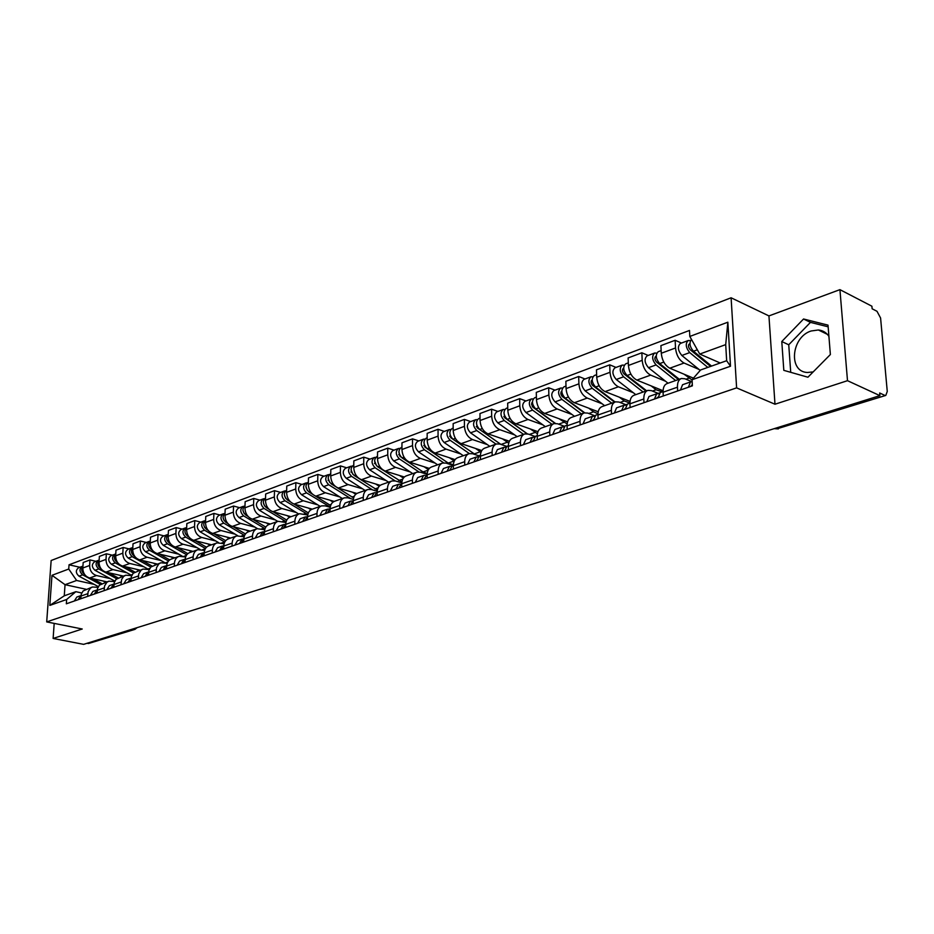 <?xml version="1.0" encoding="UTF-8"?>
<svg xmlns="http://www.w3.org/2000/svg" width="934" height="934" viewBox="0 0 934 934"><rect width="100%" height="100%" fill="white"/><g stroke="black" fill="none" stroke-linecap="round" stroke-linejoin="round"><path stroke-width="1.4" d="M813.187 371.907L807.431 372.479C788.074 371.93 791.285 336.999 811.121 330.986L818.371 329.982C822.877 330.438 826.392 332.574 828.913 336.38M847.5 380.687L839.923 289.645L768.939 315.914L731.1 297.783L51.148 560.517L46.7 621.904L736.611 387.879L774.986 404.224L847.5 380.687L879.898 395.642L83.628 644.355L53.121 638.447L82.239 629.002L46.7 621.904M839.923 289.645L871.912 306.224L872.134 308.78L877.003 311.302L880.587 318.015L887.265 391.463L885.794 395.421L776.971 428.823L885.794 395.421M132.359 629.131L134.94 629.364L88.415 643.538L133.725 629.411L135.01 628.302M87.084 643.269L88.415 643.538M54.184 623.398L53.121 638.447M884.58 395.269L879.665 392.992L879.898 395.642M698.982 369.409L684.073 363.034C679.205 360.267 676.356 355.247 675.515 347.973L675.142 340.28L660.91 345.627L661.272 353.262C662.089 360.489 664.926 365.463 669.795 368.206L693.448 378.153M681.155 378.585L667.063 383.57C664.319 384.668 663 387.552 663.082 392.222L677.454 387.19C677.36 382.485 678.668 379.589 681.4 378.503L684.879 378.76L692.176 381.819L690.495 381.948L688.393 387.236M677.454 387.19L677.64 390.984M681.446 343.047L675.142 340.28M663.082 392.222L663.257 395.993M665.592 381.27L650.659 375.118C645.791 372.433 642.966 367.506 642.183 360.349L641.856 352.772L628.127 357.932L628.43 365.463C629.189 372.573 632.014 377.453 636.883 380.103L663.07 390.751M643.981 402.706L643.818 398.97C643.76 394.335 645.102 391.463 647.857 390.377L651.348 390.61L658.867 393.646M648.173 355.445L641.856 352.772M647.612 390.459L634.011 395.269C631.256 396.366 629.901 399.215 629.948 403.827L630.1 407.539M633.334 392.735L618.401 386.793C613.533 384.178 610.731 379.344 609.995 372.304L609.727 364.832L596.464 369.817L596.709 377.231C597.433 384.236 600.223 389.023 605.092 391.603L630.041 401.398M611.501 414.007L611.361 410.33C611.338 405.765 612.704 402.939 615.471 401.842L618.985 402.04L626.247 404.866M616.055 367.424L609.727 364.832M615.226 401.924L602.115 406.57C599.336 407.668 597.958 410.481 597.97 415.023L598.099 418.677M602.173 403.803L587.241 398.059C582.372 395.514 579.594 390.774 578.905 383.839L578.683 376.484L565.864 381.294L566.062 388.614C566.74 395.502 569.506 400.207 574.375 402.717L598.227 411.766M580.131 424.935L580.026 421.316C580.026 416.809 581.415 414.007 584.194 412.91L587.719 413.085L594.771 415.747M585.011 378.982L578.683 376.484M583.948 412.991L571.281 417.475C568.491 418.584 567.09 421.374 567.078 425.846L567.183 429.442M572.04 414.509L557.119 408.952C552.263 406.477 549.507 401.83 548.853 395L548.678 387.75L536.291 392.397L536.443 399.612C537.073 406.395 539.817 411.007 544.674 413.447L567.557 421.864M549.822 435.478L549.729 431.917C549.764 427.48 551.177 424.713 553.967 423.604L557.493 423.756L564.393 426.266M555.006 390.167L548.678 387.75M553.722 423.697L541.486 428.029C538.684 429.138 537.26 431.893 537.225 436.295L537.295 439.844M542.876 424.865L527.99 419.483C523.133 417.089 520.401 412.513 519.794 405.788L519.666 398.643L507.676 403.149L507.781 410.248C508.376 416.938 511.096 421.467 515.942 423.838L537.961 431.683M520.507 445.681L520.448 442.167C520.507 437.801 521.931 435.057 524.745 433.96L528.27 434.077L535.054 436.47M525.982 400.99L519.666 398.643M524.499 434.041L512.661 438.233C509.859 439.342 508.411 442.062 508.353 446.405L508.4 449.896M514.657 434.894L499.795 429.687C494.95 427.34 492.241 422.857 491.669 416.225L491.588 409.185L479.971 413.54L480.041 420.545C480.601 427.13 483.298 431.59 488.132 433.901L509.392 441.245M492.16 455.558L492.113 452.091C492.195 447.783 493.642 445.074 496.468 443.965L499.994 444.07L506.707 446.37M497.892 411.45L491.588 409.185M496.211 444.059L484.769 448.11C481.956 449.219 480.496 451.904 480.403 456.189L480.438 459.633M487.338 444.596L472.499 439.552C467.665 437.275 464.98 432.874 464.443 426.336L464.396 419.389L453.153 423.604L453.188 430.516C453.702 437.007 456.376 441.385 461.209 443.638L481.792 450.55M464.723 465.109L464.7 461.688C464.805 457.45 466.264 454.765 469.09 453.655L472.616 453.737L479.317 455.967M470.701 421.584L464.396 419.389M468.833 453.749L457.765 457.672C454.94 458.769 453.469 461.443 453.352 465.669L453.375 469.055M460.859 454.006L446.055 449.114C441.233 446.896 438.571 442.564 438.069 436.12L438.058 429.278L427.165 433.364L427.165 440.171C427.644 446.58 430.294 450.877 435.116 453.072L455.115 459.61M438.139 474.355L438.139 470.993C438.268 466.802 439.739 464.151 442.564 463.042L446.102 463.112L452.78 465.272M444.351 431.403L438.058 429.278M442.319 463.136L431.601 466.93C428.776 468.039 427.293 470.678 427.153 474.834L427.153 478.185M435.186 463.136L420.417 458.384C415.618 456.224 412.98 451.963 412.513 445.611L412.536 438.852L401.97 442.821L401.935 449.534C402.391 455.85 405.017 460.077 409.816 462.225L429.313 468.413M412.396 483.322L412.408 480.006C412.559 475.873 414.042 473.246 416.879 472.149L420.405 472.184L427.072 474.285M418.806 440.93L412.536 438.852M416.622 472.23L406.243 475.908C403.406 477.017 401.912 479.621 401.76 483.73L401.737 487.034M410.283 471.974L395.572 467.374C390.786 465.26 388.17 461.081 387.738 454.811L387.785 448.145L377.546 451.986L377.476 458.617C377.896 464.852 380.5 469.008 385.287 471.098L404.352 476.994M387.435 492.008L387.458 488.739C387.633 484.664 389.128 482.072 391.965 480.963L395.479 480.987L401.783 482.913M394.043 450.153L387.785 448.145M391.708 481.057L381.644 484.618C378.819 485.715 377.313 488.295 377.138 492.358L377.103 495.604M386.127 480.566L371.463 476.095C366.688 474.028 364.097 469.919 363.7 463.731L363.781 457.158L353.834 460.894L353.741 467.432C354.138 473.573 356.718 477.671 361.481 479.702L380.196 485.341M363.233 500.437L363.268 497.203C363.454 493.187 364.961 490.619 367.798 489.521L371.312 489.521L377.196 491.272M370.016 459.108L363.781 457.158M367.541 489.603L357.792 493.059C354.955 494.168 353.449 496.713 353.25 500.717L353.204 503.928M362.684 488.902L348.067 484.559C343.315 482.539 340.747 478.488 340.361 472.394L340.478 465.903L330.823 469.522L330.694 475.978C331.068 482.049 333.625 486.065 338.365 488.062L356.823 493.479M339.743 508.61L339.801 505.422C339.999 501.453 341.517 498.919 344.342 497.822L347.857 497.81L353.297 499.386M346.689 467.806L340.478 465.903M344.097 497.904L334.629 501.254C331.803 502.364 330.286 504.885 330.076 508.832L330.017 512.007M339.906 496.993L325.347 492.767C320.607 490.805 318.062 486.824 317.712 480.8L317.852 474.402L308.477 477.916L308.325 484.291C308.664 490.268 311.197 494.238 315.925 496.176L334.209 501.418M316.941 516.549L317.011 513.408C317.221 509.485 318.751 506.975 321.576 505.878L325.079 505.854L330.204 507.302M324.051 476.235L317.852 474.402M321.331 505.971L312.143 509.217C309.317 510.314 307.788 512.813 307.566 516.712L307.496 519.841M317.77 504.85L303.27 500.752C298.565 498.838 296.043 494.903 295.704 488.972L295.868 482.644L286.761 486.065L286.586 492.358C286.913 498.266 289.423 502.165 294.128 504.056L312.318 509.158M294.794 524.266L294.875 521.16C295.109 517.284 296.638 514.809 299.464 513.712L307.741 514.984M302.044 484.442L295.868 482.644M299.219 513.793L290.299 516.946C287.474 518.043 285.944 520.518 285.711 524.371L285.617 527.453M296.265 512.497L281.823 508.505C277.129 506.637 274.631 502.772 274.327 496.911L274.514 490.665L265.665 493.993L265.466 500.204C265.758 506.03 268.245 509.871 272.926 511.727L291.058 516.689M273.288 531.75L273.382 528.691C273.627 524.861 275.156 522.41 277.982 521.312L285.921 522.468M280.667 492.405L274.514 490.665M286.119 521.697L264.018 508.423C260.376 504.71 260.189 501.511 263.47 498.814L258.73 500.577C255.449 503.274 255.624 506.473 259.267 510.162L277.748 521.394L269.074 524.464C266.248 525.562 264.719 528.002 264.462 531.808L264.369 534.855M275.355 519.934L260.971 516.047C256.301 514.214 253.826 510.408 253.546 504.629L253.756 498.452L245.14 501.686L244.918 507.827C245.198 513.583 247.662 517.366 252.32 519.176L270.37 524.009M252.378 539.035L252.484 535.999C252.74 532.228 254.282 529.8 257.095 528.702L264.731 529.741M259.874 500.157L253.756 498.452M256.85 528.796L248.432 531.773C245.619 532.859 244.078 535.287 243.809 539.035L243.704 542.047M255.005 527.161L240.692 523.39C236.045 521.592 233.593 517.845 233.325 512.136L233.558 506.041L225.176 509.182L224.942 515.241C225.199 520.927 227.639 524.651 232.274 526.426L250.254 531.131M232.041 546.11L232.157 543.121C232.426 539.397 233.967 536.992 236.781 535.894L244.124 536.828M239.653 507.687L233.558 506.041M236.535 535.988L228.351 538.883C225.549 539.969 224.008 542.362 223.728 546.075L223.611 549.04M235.205 534.201L220.961 530.524C216.338 528.772 213.898 525.071 213.664 519.432L213.909 513.408L205.76 516.467L205.503 522.456C205.737 528.072 208.154 531.75 212.777 533.477L230.675 538.066M212.263 552.998L212.392 550.044C212.672 546.355 214.213 543.973 217.027 542.888L224.09 543.716M219.98 515.019L213.909 513.408M216.77 542.981L208.819 545.795C206.017 546.88 204.476 549.25 204.184 552.916L204.067 555.847M215.941 541.055L201.756 537.47C197.156 535.754 194.739 532.111 194.517 526.543L194.786 520.588L186.847 523.565L186.578 529.485C186.788 535.03 189.193 538.649 193.782 540.342L211.598 544.814M193.023 559.688L193.151 556.781C193.455 553.138 194.996 550.78 197.798 549.706L204.604 550.441M200.833 522.164L194.786 520.588M197.541 549.787L189.812 552.531C187.022 553.605 185.469 555.952 185.177 559.571L185.037 562.478M197.167 547.721L183.064 544.23C178.476 542.549 176.094 538.953 175.884 533.454L176.176 527.582L168.447 530.477L168.143 536.326C168.342 541.802 170.724 545.374 175.3 547.032L193.023 551.387M174.284 566.214L174.424 563.33C174.74 559.735 176.281 557.411 179.071 556.325L185.644 556.979M182.188 529.111L176.176 527.582M178.826 556.419L171.296 559.081C168.517 560.155 166.964 562.478 166.661 566.051L166.509 568.923M178.884 554.224L164.851 550.815C160.286 549.169 157.916 545.631 157.729 540.191L158.033 534.388L150.502 537.213L150.199 542.993C150.374 548.398 152.732 551.924 157.286 553.547L174.927 557.796M156.048 572.565L156.515 567.674L158.803 563.938L160.835 562.782L167.174 563.354M164.022 535.871L158.033 534.388M160.59 562.875L150.794 567.031L148.95 570.335L148.471 575.204M161.068 560.552L147.105 557.236C142.575 555.625 140.217 552.134 140.053 546.764L140.369 541.019L133.025 543.775L132.71 549.484C132.873 554.831 135.208 558.298 139.726 559.898L157.297 564.043M138.279 578.753L138.757 573.92L141.046 570.219L143.077 569.075L149.195 569.577M146.323 542.467L140.369 541.019M142.832 569.156L133.223 573.242L131.39 576.511L130.9 581.322M143.696 566.728L129.803 563.482C125.296 561.906 122.973 558.462 122.821 553.162L123.148 547.476L115.991 550.173L115.653 555.812C115.804 561.101 118.128 564.521 122.623 566.086L140.088 570.125M120.965 584.777L121.654 579.384L123.732 576.336L125.763 575.204L131.682 575.648M129.067 548.9L123.148 547.476M125.518 575.286L116.108 579.29L114.263 582.536L113.761 587.288M126.767 572.74L112.944 569.588C108.461 568.035 106.149 564.638 106.009 559.396L106.359 553.78L99.378 556.407L99.027 561.988C99.167 567.207 101.467 570.581 105.939 572.122L123.323 576.068M104.083 590.662L104.585 585.933L106.861 582.302L108.893 581.17L114.613 581.555M112.255 555.17L106.359 553.78M108.648 581.263L99.413 585.186L97.58 588.397L97.066 593.102M110.247 578.613L96.494 575.531C92.034 574.013 89.746 570.662 89.629 565.479L89.991 559.933L83.184 562.49L82.811 568C82.928 573.172 85.216 576.5 89.664 578.006L106.955 581.859M87.621 596.382L88.135 591.724L90.411 588.128L92.431 586.996L97.965 587.334M95.852 561.287L89.991 559.933M92.186 587.089L83.138 590.942L81.293 594.117L80.779 598.764M699.753 354.056L689.806 336.45L727.855 322.195L730.505 366.233L692.071 379.729L700.617 369.957L726.652 360.711L725.706 344.623L699.753 354.056L720.219 362.999M86.056 589.261L65.041 584.684L64.271 595.81L75.852 591.689L66.641 599.5L66.337 603.796L692.386 385.847L692.071 379.729M66.641 599.5L49.817 605.407L51.989 575.309L68.742 569.028L76.611 580.481L65.041 584.684L51.989 575.309M689.806 336.45L689.49 330.449L69.034 564.801L68.742 569.028M731.1 297.783L736.611 387.879M768.939 315.914L774.986 404.224M783.813 370.354L807.933 377.219L830.373 354.523L828.014 325.137L803.544 318.996L781.781 341.529L783.813 370.354M94.124 584.345L76.611 580.481M75.852 591.689L81.737 592.962M79.845 567.242L69.034 564.801M727.855 322.195L725.706 344.623M730.505 366.233L726.652 360.711M64.271 595.81L49.817 605.407M828.154 326.818L810.467 322.37L788.74 344.786L790.724 372.316M788.74 344.786L781.781 341.529M810.467 322.37L803.544 318.996M692.117 385.298L690.751 386.419M690.366 381.994L682.567 384.726L680.466 390.003M692.257 383.36L692.164 385.929M711.556 366.07L693.46 351.231C689.677 346.736 689.012 342.778 691.464 339.381M719.53 363.244L718.118 362.077M694.546 352.118L691.499 350.787M710.576 366.42L690.144 349.678C688.218 347.261 687.973 345.335 689.432 343.887L689.957 343.84M707.82 367.401L689.712 352.597C685.696 347.576 685.206 343.549 688.23 340.525L690.448 340.595M700.22 370.413L681.843 355.48C677.827 350.483 677.348 346.467 680.384 343.443L688.23 340.525M756.306 434.24L758.56 433.539M657.384 397.37L656.847 398.223M658.82 393.716L656.625 393.809L654.477 399.052M656.497 393.856L648.978 396.495L646.818 401.713M663.058 391.556L660.256 392.537L658.12 397.779M723.803 444.397L725.987 443.72M625.208 408.52L624.122 409.617M626.025 405.158L623.935 405.274L621.74 410.446M623.807 405.321L616.557 407.854L614.35 413.015M629.936 403.173L627.45 404.048L625.255 409.22M692.363 454.216L694.464 453.562M593.464 419.576L592.53 420.615M594.363 416.214L592.378 416.342L590.136 421.444M592.238 416.389L585.244 418.841L582.991 423.931M597.958 414.381L595.764 415.151L593.522 420.265M692.082 379.963L684.062 374.207M679.263 379.251L659.684 363.595C655.68 358.668 655.213 354.698 658.272 351.686L661.144 350.612M659.731 363.63L657.174 362.555M678.434 379.543L656.52 362.03C654.606 359.672 654.384 357.769 655.855 356.333L656.217 356.274M675.644 380.535L656.077 364.914C652.072 359.999 651.605 356.041 654.676 353.029L656.742 353.134M668.043 383.22L648.476 367.692C644.483 362.801 644.028 358.854 647.099 355.854L654.676 353.029M662.171 391.871L656.077 389.758L651.185 385.917M646.632 390.809L627.076 375.526C623.095 370.705 622.651 366.793 625.757 363.805L628.325 362.847M626.399 374.908L624.075 373.962C622.161 371.65 621.951 369.782 623.445 368.346L623.643 368.3M624.064 373.962L645.954 391.042M643.141 392.046L623.597 376.799C619.616 371.989 619.172 368.089 622.278 365.101L624.227 365.206M635.797 394.638L616.253 379.484C612.284 374.697 611.852 370.81 614.957 367.821L622.278 365.101M629.936 403.044L624.297 400.966L619.417 397.23M615.109 401.97L595.588 387.05C591.631 382.333 591.21 378.48 594.339 375.515L596.628 374.662M594.456 385.952L592.308 385.1M614.56 402.157L592.716 385.485C590.813 383.22 590.627 381.376 592.133 379.951L592.203 379.928M611.735 403.161L592.226 388.287C588.268 383.57 587.848 379.729 590.988 376.764L592.845 376.822M604.637 405.671L585.139 390.879C581.182 386.186 580.773 382.368 583.913 379.402L590.988 376.764M661.914 463.731L663.957 463.089M562.84 430.247L561.999 431.239M563.774 426.896L561.871 427.025L559.594 432.08M561.731 427.072L554.971 429.442L552.683 434.485M567.078 425.203L565.14 425.881L562.863 430.936M632.423 472.943L634.408 472.324M533.045 440.696L532.473 441.513M534.19 437.217L532.38 437.369L530.068 442.354M532.24 437.416L525.714 439.704L523.39 444.677M537.225 435.664L535.544 436.26L533.232 441.257M597.982 413.762L593.569 411.801L588.724 408.158M584.661 412.781L565.152 398.188C561.217 393.564 560.82 389.782 563.984 386.828L565.992 386.069M563.704 396.693L561.754 395.946M584.205 412.91L562.42 396.611C560.552 394.452 560.342 392.642 561.801 391.194M581.368 413.914L561.906 399.378C557.96 394.767 557.575 390.984 560.739 388.03L562.525 388.054M574.503 416.342L555.053 401.889C551.118 397.3 550.733 393.529 553.897 390.587L560.739 388.03M567.148 423.954L559.034 418.724M555.403 423.382L535.731 408.964C531.808 404.434 531.446 400.698 534.622 397.767L536.385 397.113M534.014 407.131L532.275 406.488M554.994 423.406L532.789 407.107L531.528 404.083L532.415 402.099M551.994 424.305L532.578 410.108C528.667 405.589 528.294 401.865 531.481 398.935L533.197 398.923M545.351 426.663L525.947 412.536C522.036 408.041 521.674 404.329 524.873 401.398L531.481 398.935M603.843 481.862L605.769 481.267M504.547 450.608L503.928 451.461M505.586 447.211L503.846 447.363L501.5 452.301M503.706 447.421L497.39 449.628L495.043 454.554M508.353 445.787L506.905 446.289L504.57 451.239M576.138 490.513L577.994 489.941M476.807 460.322L476.282 461.081M477.893 456.889L476.235 457.053L473.853 461.921M476.095 457.1L469.989 459.236L467.607 464.105M480.415 455.582L479.2 456.002L476.83 460.894M549.262 498.919L551.06 498.347M449.943 469.732L449.523 470.397M451.075 466.264L449.488 466.416L447.082 471.25M449.347 466.475L443.44 468.541L441.035 473.351M453.364 465.062L452.36 465.412L449.966 470.246M523.168 507.057L524.931 506.508M425.098 475.336L423.569 475.499L421.152 480.274M423.441 475.558L417.708 477.566L415.28 482.318M427.165 474.25L423.943 479.305M497.845 514.973L499.55 514.436M399.927 484.139L398.456 484.314L396.016 489.031M398.316 484.361L392.77 486.299L390.319 491.004M401.772 483.147L398.713 488.085M473.246 522.655L474.904 522.141M375.503 492.673L374.09 492.848L371.627 497.518M373.95 492.895L368.568 494.786L366.105 499.433M377.161 491.774L374.254 496.596M449.336 530.127L450.947 529.625M351.814 500.963L350.448 501.138L347.973 505.749M350.32 501.184L345.101 503.017L342.615 507.617M353.274 500.145L350.519 504.862M426.102 537.377L427.667 536.898M328.815 509.007L327.507 509.182L325.02 513.747M327.507 509.182L322.3 511.003L319.813 515.556M330.099 508.271L327.484 512.883M537.4 433.726L530.302 428.951M527.36 433.831L507.255 419.378C503.356 414.941 503.017 411.264 506.216 408.356L507.746 407.784M505.352 417.264L503.788 416.704M527.161 433.796L504.757 417.802L503.975 412.665M523.565 434.38L504.208 420.498C500.32 416.062 499.97 412.396 503.181 409.489L504.815 409.442M517.132 436.657L497.799 422.845C493.899 418.432 493.561 414.778 496.771 411.871L503.181 409.489M507.08 446.23L506.485 446.289M508.703 443.125L502.48 438.863M500.776 444.339L479.691 429.477C475.826 425.11 475.499 421.491 478.71 418.595L480.018 418.117M477.624 427.095L476.247 426.616M499.62 443.522L477.309 427.889L476.457 422.904M496.024 444.117L476.749 430.551C472.873 426.208 472.546 422.588 475.768 419.693L477.356 419.623M489.801 446.324L470.526 432.827C466.661 428.496 466.346 424.888 469.568 422.005L475.768 419.693M480.298 455.617L478.255 455.617M475.476 454.695L453.002 439.249C449.149 434.964 448.845 431.403 452.079 428.531L453.177 428.122M480.998 452.219L475.534 448.448M450.795 436.657L449.569 436.236M452.908 439.178L450.713 437.661L449.791 432.827M469.37 453.574L450.141 440.288C446.289 436.026 445.985 432.454 449.231 429.593L450.748 429.5M463.311 455.699L444.117 442.494C440.276 438.244 439.972 434.695 443.218 431.835L449.231 429.593M453.375 464.793L448.25 463.077L427.13 448.717C423.3 444.514 423.009 441 426.266 438.151L427.165 437.812M454.251 461.046L449.417 457.742M424.818 445.938L423.744 445.576M426.394 448.11L424.947 447.129L423.954 442.459M443.65 462.82L424.363 449.733C420.534 445.541 420.253 442.027 423.499 439.178L424.958 439.073M437.637 464.793L418.525 451.869C414.708 447.69 414.416 444.187 417.673 441.35L423.499 439.178M427.212 473.573L423.079 471.95L402.052 457.893C398.246 453.772 397.977 450.305 401.235 447.479L401.947 447.211M428.402 469.65L424.094 466.755M399.659 454.951L398.713 454.648M401.048 457.041L399.962 456.317L398.911 451.811M418.864 471.892L399.367 458.874C395.561 454.765 395.292 451.297 398.549 448.472L399.962 448.355M412.735 473.608L393.704 460.952C389.91 456.854 389.641 453.399 392.899 450.585L398.549 448.472M401.889 481.991L377.721 466.802C373.939 462.75 373.693 459.33 376.962 456.528L377.499 456.317M403.395 478.056L399.53 475.499M375.258 463.708L374.441 463.451M376.53 465.751L374.616 460.894M395.105 480.882L375.118 467.759C371.335 463.719 371.09 460.299 374.359 457.497L375.713 457.356M388.579 482.166L369.619 469.767C365.848 465.739 365.603 462.33 368.872 459.54L374.359 457.497M377.371 490.105L354.114 475.441C350.367 471.472 350.122 468.086 353.402 465.307L353.776 465.167M379.181 486.264L375.69 483.987M351.593 472.219L350.892 472.009M352.783 474.238L351.044 469.709M372.479 489.871L351.581 476.363C347.833 472.406 347.6 469.031 350.869 466.241L352.188 466.101M365.112 490.467L346.257 478.313C342.509 474.367 342.276 471.005 345.545 468.226L350.869 466.241M353.636 497.939L336.765 487.373M335.878 486.812L331.196 483.835C327.472 479.924 327.239 476.597 330.519 473.83L330.741 473.748M355.737 494.273L352.538 492.23M328.628 480.496L328.032 480.321M329.749 482.504L328.161 478.29M350.892 498.686L328.733 484.734C325.009 480.835 324.787 477.507 328.067 474.741L329.34 474.589M342.334 498.534L323.561 486.626C319.837 482.738 319.626 479.422 322.895 476.667L328.067 474.741M403.5 544.44L405.029 543.962M306.48 516.817L305.22 516.992L302.721 521.499M305.22 516.992L300.164 518.755L297.666 523.262M307.59 516.163L305.114 520.67M381.516 551.305L382.998 550.85M284.777 524.406L283.562 524.581L281.052 529.041M283.562 524.581L278.659 526.297L276.149 530.757M285.734 523.822L283.387 528.235M360.115 557.995L361.563 557.54M263.692 531.785L262.524 531.96L260.002 536.373M262.524 531.96L257.749 533.629L255.227 538.042M264.497 531.271L262.267 535.591M339.287 564.498L340.688 564.054M243.19 538.953L242.058 539.128L239.536 543.506M242.058 539.128L237.411 540.751L234.889 545.117M243.844 538.533L241.731 542.736M318.996 570.837L320.362 570.405M223.249 545.935L222.152 546.11L219.618 550.43M222.152 546.11L217.634 547.686L215.1 552.006M223.763 545.584L221.767 549.682M299.23 577.014L300.561 576.593M203.845 552.73L202.783 552.893L200.25 557.178M202.783 552.893L198.382 554.434L195.848 558.707M204.219 552.461L202.328 556.454M330.636 505.527L315.248 495.942M312.575 494.273L308.932 491.973C305.231 488.143 305.021 484.851 308.302 482.107L308.383 482.084M333.018 502.095L330.052 500.227M307.391 490.537L305.943 486.626M330.239 507.08L306.55 492.848C302.849 489.019 302.639 485.738 305.92 482.995L307.146 482.843M320.199 506.368L301.519 494.693C297.818 490.875 297.619 487.606 300.9 484.863L305.92 482.995M308.36 512.906L293.953 504.01M290.357 501.78L287.31 499.9C283.656 496.176 283.434 492.93 286.645 490.175M310.999 509.742L308.208 508.003M285.687 498.359L284.345 494.751M307.835 514.506L284.987 500.741C281.309 496.981 281.111 493.736 284.403 491.015L285.582 490.852M298.682 513.992L280.095 502.539C276.429 498.779 276.231 495.545 279.511 492.837L284.403 491.015M286.75 520.098L273.148 511.785M268.864 509.17L266.283 507.594C262.699 504.033 262.454 500.846 265.536 498.055M289.645 517.214L286.96 515.568M264.591 505.971L263.365 502.655M263.47 498.814L264.626 498.651M265.805 527.103L252.892 519.327M248.035 516.397L245.829 515.078C242.326 511.669 242.046 508.551 245 505.714M268.945 524.511L266.307 522.912M244.078 513.361L242.957 510.361M265.046 528.667L243.634 515.883C240.015 512.241 239.84 509.077 243.12 506.391L244.241 506.228M257.422 528.609L239.011 517.576C235.391 513.945 235.228 510.793 238.509 508.119L243.12 506.391M245.455 533.968L233.185 526.659M227.803 523.46L225.946 522.363C222.502 519.094 222.199 516.035 225.024 513.175M248.829 531.633L246.202 530.068M224.102 520.53L223.121 517.88M244.591 535.462L223.81 523.133C220.202 519.549 220.05 516.432 223.331 513.77L224.405 513.607M237.703 535.672L219.303 524.791C215.719 521.219 215.556 518.101 218.836 515.451L223.331 513.77M225.701 540.669L213.991 533.793M208.154 530.36L206.589 529.438C203.215 526.321 202.876 523.32 205.585 520.436M229.25 538.568L226.635 537.027M204.651 527.476L203.81 525.223M224.744 542.07L204.511 530.208C200.927 526.671 200.787 523.589 204.056 520.95L205.106 520.775M218.603 542.607L200.121 531.808C196.56 528.294 196.409 525.212 199.689 522.585L204.056 520.95M279.955 583.026L281.262 582.618M184.955 559.338L183.928 559.501L181.383 563.739M183.928 559.501L179.643 561.007L177.11 565.233M185.201 559.162L183.414 563.039M206.496 547.219L195.311 540.728M189.042 537.097L187.746 536.338C184.442 533.349 184.08 530.407 186.672 527.512M210.185 545.316L207.593 543.81M185.703 534.19L185.037 532.427M205.468 548.515L185.714 537.085C182.165 533.606 182.025 530.559 185.306 527.943L186.321 527.768M200.109 549.426L181.453 538.638C177.904 535.182 177.775 532.147 181.044 529.531L185.306 527.943M261.17 588.899L262.442 588.502M166.556 565.77L165.563 565.946L163.018 570.137M165.563 565.946L161.395 567.405L158.85 571.585M166.684 565.677L165.003 569.448M187.839 553.629L177.098 547.476M170.443 543.67L169.381 543.063C166.147 540.191 165.773 537.307 168.248 534.4M191.61 551.889L189.042 550.406M167.198 540.634L166.789 539.525M186.73 554.831L167.419 543.775C163.894 540.354 163.765 537.354 167.034 534.75L168.015 534.575M182.317 556.174L163.263 545.304C159.737 541.895 159.621 538.895 162.878 536.303L167.034 534.75M242.852 594.619L244.089 594.234M147.058 575.694L148.646 572.04L147.677 572.215L145.132 576.36M147.677 572.215L143.614 573.639L141.069 577.772M169.684 559.898L159.352 554.049M152.347 550.079L151.506 549.601C148.331 546.845 147.934 544.02 150.292 541.125M173.526 558.287L170.969 556.839M168.505 561.007L149.592 550.313C146.089 546.939 145.973 543.962 149.23 541.393L150.187 541.206M165.213 562.898L145.541 551.784C142.038 548.433 141.921 545.468 145.19 542.899L149.23 541.393M224.989 600.2L226.191 599.826M131.087 578.158L127.701 582.431M130.246 578.321L126.288 579.71L123.743 583.808M131.075 578.239L129.581 581.777M152.032 566.039L142.05 560.447M134.718 556.337L134.076 555.987C130.97 553.337 130.55 550.57 132.803 547.674L131.881 547.849C128.623 550.406 128.74 553.348 132.208 556.664L150.771 567.055M155.885 564.533L153.351 563.109M148.681 569.46L128.262 558.112C124.794 554.808 124.689 551.877 127.935 549.32L131.881 547.849M207.546 605.641L208.726 605.279M113.96 584.135L110.714 588.35M113.259 584.275L109.395 585.63L106.85 589.693M113.948 584.275L112.547 587.708M134.846 572.04L125.168 566.669M117.556 562.455L117.089 562.198C114.053 559.664 113.609 556.956 115.758 554.072M138.699 570.616L136.177 569.215M131.764 575.449L111.415 564.276C107.97 561.019 107.877 558.123 111.123 555.59L115.769 553.99M133.515 572.962L115.267 562.863C111.823 559.594 111.718 556.699 114.964 554.154M190.524 610.964L191.68 610.602M97.276 589.949L94.147 594.117M96.692 590.09L92.921 591.409L90.376 595.425M97.253 590.171L95.933 593.487M118.128 577.913L108.706 572.752M100.814 568.421L100.533 568.269C97.545 565.829 97.078 563.167 99.132 560.307M121.934 576.558L119.424 575.181M114.824 581.1L94.988 570.289C91.579 567.078 91.485 564.218 94.719 561.708L99.144 560.143M116.715 578.753L98.747 568.911C95.326 565.689 95.233 562.828 98.467 560.307M173.911 616.148L175.032 615.798M80.989 595.635L77.989 599.745M80.522 595.752L76.857 597.036L74.311 601.017M80.966 595.927L79.729 599.138M101.853 583.668L92.641 578.671M84.504 574.247L84.364 574.177C81.445 571.841 80.966 569.238 82.916 566.389M105.577 582.349L103.09 580.995M98.327 586.622L78.97 576.161C75.572 572.986 75.491 570.16 78.713 567.662L82.939 566.156M100.347 584.415L82.636 574.819C79.227 571.643 79.145 568.806 82.379 566.308M89.664 578.006L96.494 575.531M105.939 572.122L112.944 569.588M122.623 566.086L129.803 563.482M139.726 559.898L147.105 557.236M157.286 553.547L164.851 550.815M175.3 547.032L183.064 544.23M193.782 540.342L201.756 537.47M212.777 533.477L220.961 530.524M232.274 526.426L240.692 523.39M252.32 519.176L260.971 516.047M272.926 511.727L281.823 508.505M294.128 504.056L303.27 500.752M315.925 496.176L325.347 492.767M338.365 488.062L348.067 484.559M361.481 479.702L371.463 476.095M385.287 471.098L395.572 467.374M409.816 462.225L420.417 458.384M435.116 453.072L446.055 449.114M461.209 443.638L472.499 439.552M488.132 433.901L499.795 429.687M515.942 423.838L527.99 419.483M544.674 413.447L557.119 408.952M574.375 402.717L587.241 398.059M605.092 391.603L618.401 386.793M636.883 380.103L650.659 375.118M669.795 368.206L684.073 363.034M97.241 590.358L104.246 587.906M113.936 584.521L121.116 581.999M131.052 578.52L138.43 575.939M148.623 572.367L156.2 569.717M166.661 566.051L174.424 563.33M185.177 559.571L193.151 556.781M204.184 552.916L212.392 550.044M223.728 546.075L232.157 543.121M243.809 539.035L252.484 535.999M264.462 531.808L273.382 528.691M285.711 524.371L294.875 521.16M307.566 516.712L317.011 513.408M330.076 508.832L339.801 505.422M353.25 500.717L363.268 497.203M377.138 492.358L387.458 488.739M401.76 483.73L412.408 480.006M427.153 474.834L438.139 470.993M453.352 465.669L464.7 461.688M480.403 456.189L492.113 452.091M508.353 446.405L520.448 442.167M537.225 436.295L549.729 431.917M567.078 425.846L580.026 421.316M597.97 415.023L611.361 410.33M629.948 403.827L643.818 398.97M80.954 596.067L87.796 593.674M99.027 561.988L106.009 559.396M115.653 555.812L122.821 553.162M132.71 549.484L140.053 546.764M150.199 542.993L157.729 540.191M168.143 536.326L175.884 533.454M186.578 529.485L194.517 526.543M205.503 522.456L213.664 519.432M224.942 515.241L233.325 512.136M244.918 507.827L253.546 504.629M265.466 500.204L274.327 496.911M286.586 492.358L295.704 488.972M308.325 484.291L317.712 480.8M330.694 475.978L340.361 472.394M353.741 467.432L363.7 463.731M377.476 458.617L387.738 454.811M401.935 449.534L412.513 445.611M427.165 440.171L438.069 436.12M453.188 430.516L464.443 426.336M480.041 420.545L491.669 416.225M507.781 410.248L519.794 405.788M536.443 399.612L548.853 395M566.062 388.614L578.905 383.839M596.709 377.231L609.995 372.304M628.43 365.463L642.183 360.349M661.272 353.262L675.515 347.973M82.811 568L89.629 565.479M774.204 428.659L776.971 428.823L775.547 428.239M778.314 428.904L774.438 428.578M692.001 385.298L691.277 385.555M693.46 351.231L697.348 349.806M688.708 344.576L689.969 344.109M681.843 355.48L689.712 352.597M685.953 379.216L688.965 378.153M659.684 363.595L663.794 362.077M655.119 357.022L656.24 356.601M648.476 367.692L656.077 364.914M652.422 391.042L656.077 389.758M627.076 375.526L630.894 374.125M622.698 369.035L623.667 368.673M616.253 379.484L623.597 376.799M620.059 402.461L624.297 400.966M595.588 387.05L599.126 385.754M591.374 380.628L592.214 380.325M585.139 390.879L592.226 388.287M588.794 413.493L593.569 411.801M565.152 398.188L568.432 396.985M561.101 391.848L561.824 391.579M555.053 401.889L561.906 399.378M558.579 424.153L563.867 422.285M535.731 408.964L538.766 407.854M531.831 402.694L532.427 402.472M525.947 412.536L532.578 410.108M529.356 434.462L535.112 432.43M507.255 419.378L510.057 418.362M497.799 422.845L504.208 420.498M501.068 444.444L507.267 442.249M479.691 429.477L482.283 428.531M470.526 432.827L476.749 430.551M474.203 453.924L480.298 451.764M453.002 439.249L455.372 438.373M444.117 442.494L450.141 440.288M448.25 463.077L454.157 460.987M427.13 448.717L429.313 447.911M418.525 451.869L424.363 449.733M423.079 471.95L428.122 470.176M402.052 457.893L404.048 457.158M393.704 460.952L399.367 458.874M398.655 480.566L402.752 479.119M377.721 466.802L379.543 466.136M369.619 469.767L375.118 467.759M374.954 488.937L378.153 487.805M354.114 475.441L355.772 474.834M346.257 478.313L351.581 476.363M351.931 497.051L354.29 496.223M331.196 483.835L332.691 483.275M323.561 486.626L328.733 484.734M329.574 504.944L331.126 504.395M308.932 491.973L310.286 491.482M326.141 506.158L327.169 505.784M301.519 494.693L306.55 492.848M307.835 512.614L308.629 512.334M287.31 499.9L288.513 499.457M304.017 513.957L305.511 513.431M280.095 502.539L284.987 500.741M266.283 507.594L267.358 507.197M282.512 521.546L284.438 520.868M259.267 510.162L264.018 508.423M245.829 515.078L246.786 514.727M261.613 528.913L263.948 528.095M239.011 517.576L243.634 515.883M225.946 522.363L226.775 522.048M241.287 536.093L244.007 535.135M219.303 524.791L223.81 523.133M206.589 529.438L207.301 529.181M221.51 543.063L224.592 541.977M200.121 531.808L204.511 530.208M187.746 536.338L188.353 536.116M202.258 549.857L205.317 548.783M181.453 538.638L185.714 537.085M183.519 556.466L186.31 555.485M163.263 545.304L167.419 543.775M165.271 562.91L167.793 562.011M145.541 551.784L149.592 550.313M147.864 569.051L149.767 568.374M128.262 558.112L132.208 556.664M130.9 575.029L132.208 574.573M111.415 564.276L115.267 562.863M114.357 580.866L115.092 580.609M94.988 570.289L98.747 568.911M78.97 576.161L82.636 574.819M818.371 329.982L827.337 334.337M134.94 629.364L137.1 627.648M658.225 393.377L659.521 392.934M625.873 404.726L626.702 404.434"/></g></svg>
